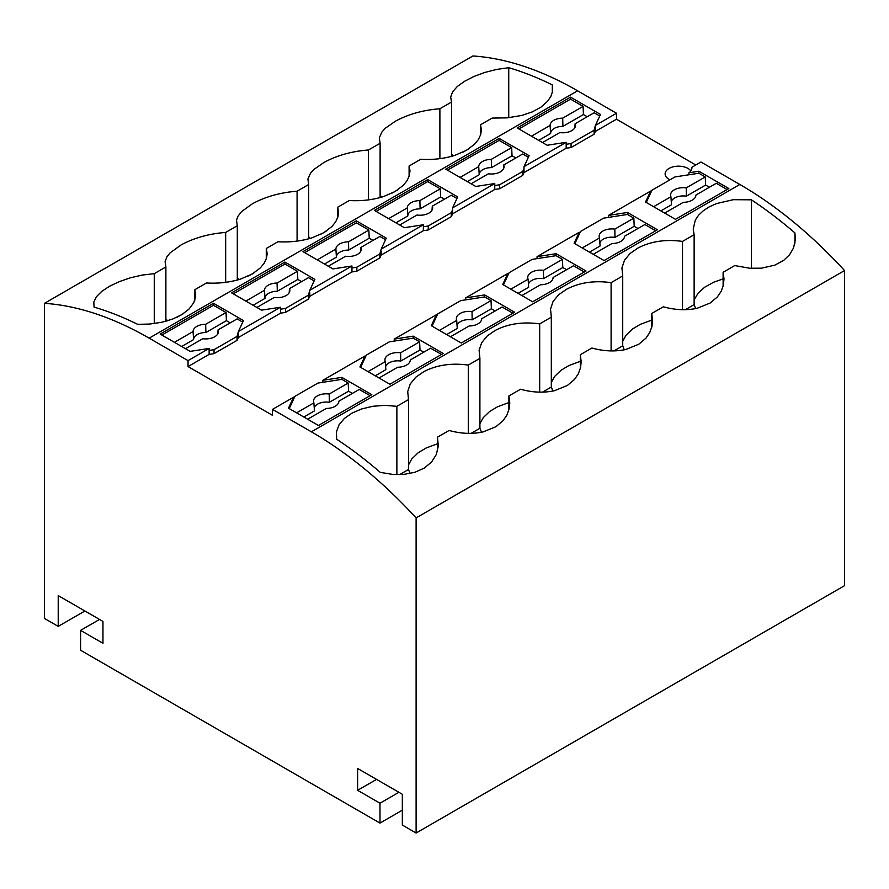 <?xml version="1.0" encoding="UTF-8"?>
<svg xmlns="http://www.w3.org/2000/svg" width="889" height="889" viewBox="0 0 889 889"><rect width="100%" height="100%" fill="white"/><g stroke="black" fill="none" stroke-linecap="round" stroke-linejoin="round"><path stroke-width="1.33" d="M739.837 184.468L311.394 431.821A365.001 210.737 60 0 1 416.108 517.909L844.55 270.556A365.001 210.737 60 0 0 739.837 184.468L700.954 162.02L691.842 167.276A13.379 7.723 180 0 1 691.886 167.932A13.379 7.723 180 0 1 688.919 172.788L698.876 171.244L728.836 188.546L675.496 219.339L645.536 202.047L650.626 191.068L608.465 215.416L627.467 212.471L657.427 229.773L604.087 260.566L574.127 243.275L579.217 232.296L537.056 256.643L556.058 253.698L586.018 271.001L532.678 301.793L502.718 284.491L507.819 273.523L465.647 297.871L484.649 294.926L514.62 312.228L461.28 343.021L431.309 325.718L436.41 314.75L394.238 339.098L413.252 336.153L443.211 353.455L389.871 384.248L359.912 366.946L365.001 355.978L322.829 380.314L341.843 377.381L371.802 394.683L318.462 425.475L288.503 408.173L293.592 397.205L293.592 399.183L289.225 408.596M437.477 451.145L437.477 437.177L438.333 445.978L436.355 454.435L431.621 461.969L424.331 468.059L414.952 472.259L404.017 474.359L392.238 474.337L380.259 472.359A365.001 210.737 -120 0 0 336.675 439.233L336.442 431.843L339.042 424.82L344.365 418.452L352.066 413.074L361.779 408.918L372.891 406.273L384.804 405.351L396.872 406.317L408.507 399.606L408.507 469.503L410.096 473.481M256.877 307.461L274.179 297.482A12.679 7.323 0 0 0 286.136 295.548A12.679 7.323 0 0 0 289.836 290.636A12.679 7.323 0 0 0 289.481 288.636L308.494 277.668L314.15 280.924M284.913 262.055L231.573 292.859L261.533 310.15L280.535 307.216L280.535 309.194L285.447 308.439L308.461 295.148L309.783 290.325L314.873 279.357L284.913 262.055L284.913 264.044L297.459 271.289L277.079 283.046A12.679 7.323 0 0 0 264.489 290.314L245.831 301.093M301.615 281.635L297.815 279.446L297.459 271.289M253.076 305.271L265 298.393A12.168 7.023 -0 0 1 277.29 291.292L297.815 279.446M233.296 293.848L284.913 264.044M277.29 291.292L277.079 283.046M265 298.393L264.489 290.314M289.192 292.681L289.481 288.636M280.535 309.194L280.535 313.172L285.447 312.417L308.461 299.126L309.783 296.293L309.783 292.314M285.447 308.439L285.447 312.417M308.461 295.148L308.461 299.126M479.904 423.675L483.16 417.73L489.628 411.496L497.462 406.806L508.886 402.561M194.869 300.115L194.869 289.692L206.504 282.98C218.405 283.68 229.706 282.391 240.419 279.124L252.22 274.012L260.477 267.789L264.233 263.133L266.5 258.21L267.189 253.598L266.278 248.464L277.901 241.752C289.803 242.453 301.115 241.163 311.828 237.908L323.629 232.785L331.886 226.562L335.642 221.906L337.898 216.983L338.587 212.049L337.687 207.237L349.31 200.525C361.212 201.225 372.524 199.947 383.237 196.68L395.027 191.568L403.295 185.334L407.051 180.678L409.307 175.755L409.996 170.821L409.096 166.021L420.719 159.298C432.621 159.998 443.933 158.72 454.646 155.453L466.436 150.341L474.704 144.107L478.449 139.451L480.716 134.528L481.405 129.594L480.493 124.793L492.128 118.081L507.186 117.87L521.776 115.448L532.289 111.892L541.045 107.091L547.613 101.257L550.858 96.445L552.558 91.467L552.325 84.911A365.001 210.737 60 0 0 508.741 67.708L496.74 69.409L484.95 72.409L474.048 76.443L464.647 81.232L457.368 86.433L452.634 91.767L450.667 97.034L451.523 102.046L439.888 108.758C423.142 110.058 408.284 114.214 395.316 121.26L385.37 128.183L381.859 132.061L379.314 137.817L380.114 143.273L368.479 149.985C351.733 151.286 336.875 155.442 323.918 162.487L313.961 169.41L310.45 173.288L307.905 179.033L308.705 184.501L297.082 191.213C280.324 192.502 265.467 196.669 252.509 203.714L241.541 211.615L237.83 216.438L236.507 220.261L237.296 225.728L237.296 280.046M154.264 323.563L154.264 273.668L142.284 275.057L130.416 277.801L119.259 281.635L109.469 286.28L101.713 291.414L96.39 296.748L93.812 302.049L94.067 307.127A365.001 210.737 -120 0 1 137.651 324.329L149.719 324.041L161.52 322.329L172.41 319.173L181.7 314.717L188.957 309.139L193.702 302.816L195.713 296.181L194.869 289.692M413.252 336.153L413.252 338.142L389.338 341.843L366.312 355.133L360.634 367.368M365.001 355.978L365.001 357.967M423.786 352.166L419.986 349.977L419.619 341.821L400.606 352.8A12.679 7.323 0 0 0 388.649 354.733A12.679 7.323 0 0 0 384.948 360.178A12.679 7.323 0 0 0 385.293 361.634L368.002 371.624M385.648 366.601A12.168 7.023 0 0 1 389.004 362.89A12.168 7.023 0 0 1 400.761 361.067L419.986 349.977M375.247 375.803L385.859 369.668L385.293 361.634M379.047 378.003L397.705 367.224A12.679 7.323 0 0 0 410.285 360.178A12.679 7.323 0 0 0 410.285 359.956L430.665 348.199L441.489 354.444M413.252 338.142L419.619 341.821M471.092 433.365L479.904 428.276L481.505 432.265M468.281 433.365L468.281 365.09L479.904 358.378L479.904 428.276M399.683 474.593L408.507 469.503M396.872 474.593L396.872 406.317M209.137 350.422L209.137 354.4L188.046 366.568L188.046 360.612L209.137 348.432L209.137 350.422L214.038 349.666L237.063 336.375L238.374 331.553L243.464 320.585L213.504 303.282L160.164 334.075L190.124 351.377L209.137 348.432M437.477 437.177L449.112 430.465C460.924 433.754 472.237 434.243 483.027 431.932L495.94 426.709L503.141 420.619L506.886 415.096L509.13 408.962L509.797 403.017L508.886 395.949L520.521 389.238C532.333 392.527 543.635 393.016 554.436 390.704L567.349 385.482L574.55 379.392L578.294 373.869L580.528 367.746L581.206 361.79L580.295 354.733L591.918 348.021C603.742 351.299 615.044 351.788 625.845 349.477L638.758 344.254L645.959 338.164L649.703 332.642L651.937 326.519L652.615 320.562L651.704 313.506L663.327 306.794C675.14 310.072 686.452 310.561 697.254 308.25L710.167 303.027L717.356 296.937L721.112 291.414L723.346 285.291L724.013 278.846L723.113 272.278L734.736 265.567L749.683 268.245L761.44 268.189L774.841 265.144L783.676 260.377L789.588 254.721L793.51 248.02L795.388 239.552L794.933 232.951A365.001 210.737 60 0 0 751.349 199.814L733.292 199.692L716.601 203.548L709.422 206.77L703.377 210.671L698.598 215.182L695.287 220.139L693.22 229.118L694.131 234.707L694.131 304.594L695.72 308.583M266.278 258.888L266.278 248.464M556.058 253.698L556.058 255.688L532.144 259.388L509.13 272.679L503.452 284.913M254.687 272.49L248.542 275.946M237.563 279.979L238.13 278.59L238.608 279.679M297.082 241.108L297.082 191.213M183.278 313.717L177.133 317.173M167.199 320.907L166.721 319.818L166.165 321.196M165.887 321.273L165.887 266.956L165.098 261.488L166.988 256.71L170.143 252.832L181.1 244.931C194.069 237.896 208.926 233.729 225.673 232.44L237.296 225.728M225.673 282.335L225.673 232.44M508.886 409.918L508.886 395.949M408.507 464.903L411.751 458.957L418.219 452.712L426.053 448.034L437.477 443.789M408.507 399.606L407.707 391.571L410.262 383.904L415.852 377.158L423.709 371.724C436.51 365.001 451.368 362.79 468.281 365.09M188.046 366.568L272.512 415.33L272.512 409.373L293.592 397.205M394.238 339.098L394.238 341.076M400.761 361.067L400.606 352.8M280.535 307.216L238.374 331.553M280.535 313.172L238.374 337.52L238.374 333.542M44.45 303.338L472.892 55.974A365.001 210.737 60 0 1 577.606 90.8L149.163 338.164A365.001 210.737 60 0 0 44.45 303.338L44.45 618.444L58.218 626.389L58.218 595.597L102.957 621.422L102.957 643.28L80.588 630.368L80.588 650.237L379.981 823.092L402.339 810.179M416.108 517.909L416.108 833.026L402.339 825.07L402.339 794.277L357.611 768.452L357.611 790.31L379.981 803.223L379.981 823.092M311.394 431.821L272.512 409.373M149.163 338.164L188.046 360.612M185.479 348.688L202.77 338.709A12.679 7.323 0 0 0 214.727 336.775A12.679 7.323 0 0 0 218.427 331.864A12.679 7.323 0 0 0 218.083 329.863L237.096 318.895L242.741 322.151M181.667 346.499L193.591 339.609L193.08 331.541L174.433 342.321M161.887 335.075L213.504 305.271L226.05 312.517L205.67 324.274A12.679 7.323 0 0 0 193.08 331.541M213.504 303.282L213.504 305.271M230.207 322.863L226.406 320.673L226.05 312.517M205.67 324.274L205.881 332.519A12.168 7.023 -0 0 0 193.591 339.609M205.881 332.519L226.406 320.673M217.794 333.908L218.083 329.863M209.137 354.4L214.038 353.644L237.063 340.354L238.374 337.52M214.038 349.666L214.038 353.644M237.063 336.375L237.063 340.354M614.821 229.118L614.977 237.396L634.201 226.295L633.846 218.138L614.821 229.118A12.679 7.323 0 0 0 602.864 231.051A12.679 7.323 0 0 0 599.164 236.496A12.679 7.323 0 0 0 599.519 237.963L582.217 247.942M341.843 377.381L341.843 379.37L317.929 383.07L294.904 396.361L293.592 399.183M341.843 379.37L348.21 383.048L329.197 394.027A12.679 7.323 0 0 0 317.24 395.961A12.679 7.323 0 0 0 313.539 401.406A12.679 7.323 0 0 0 313.884 402.861L296.593 412.852M627.467 212.471L627.467 214.46L603.553 218.161L580.539 231.451L574.85 243.686M608.465 215.416L608.465 217.405M322.829 380.314L322.829 382.303M352.377 393.394L348.577 391.204L348.21 383.048M307.638 419.219L326.296 408.451A12.679 7.323 0 0 0 338.876 401.406A12.679 7.323 0 0 0 338.887 401.183L359.256 389.426L370.08 395.672M314.239 407.818A12.168 7.023 0 0 1 317.606 404.117A12.168 7.023 0 0 1 329.352 402.295L348.577 391.204M303.838 417.03L314.45 410.896L313.884 402.861M329.352 402.295L329.197 394.027M479.904 358.378L479.115 350.344L481.671 342.676L487.261 335.931L495.117 330.497C507.919 323.774 522.776 321.562 539.69 323.874L551.313 317.151L550.524 309.116L553.08 301.46L558.659 294.715L566.526 289.269C579.328 282.546 594.185 280.335 611.099 282.646L622.722 275.934L621.933 267.889L624.489 260.233L630.068 253.487L637.935 248.042C650.737 241.319 665.594 239.108 682.508 241.419L694.131 234.707M503.418 168.999L503.707 164.965L522.721 153.986L528.366 157.242M471.103 183.79L488.394 173.8A12.679 7.323 0 0 0 500.351 171.866A12.679 7.323 0 0 0 504.052 166.965A12.679 7.323 0 0 0 503.707 164.965M499.129 138.384L445.789 169.177L475.748 186.468L494.762 183.534L494.762 185.523L499.662 184.756L522.688 171.466L522.688 175.444L523.999 172.61L523.999 166.654L529.088 155.675L499.129 138.384L499.129 140.362L511.675 147.607L491.295 159.375A12.679 7.323 0 0 0 478.715 166.643L460.058 177.411M522.688 171.466L523.999 168.643M613.91 350.911L622.722 345.821L624.311 349.81M622.722 275.934L622.722 345.821M611.099 350.911L611.099 282.646M622.722 341.22L625.978 335.275L632.435 329.041L640.269 324.352L651.704 320.107M80.588 630.368L99.512 619.444M651.704 327.463L651.704 313.506M499.662 184.756L499.662 188.735L522.688 175.444M154.264 273.668L165.887 266.956M484.649 294.926L484.649 296.915L460.746 300.615L437.721 313.906L432.043 326.141M436.41 314.75L436.41 316.74M495.184 310.939L491.384 308.75L491.028 300.593L472.015 311.572A12.679 7.323 0 0 0 460.058 313.506A12.679 7.323 0 0 0 456.346 318.951A12.679 7.323 0 0 0 456.702 320.407L439.41 330.397M457.046 325.374A12.168 7.023 0 0 1 460.413 321.662A12.168 7.023 0 0 1 472.17 319.84L491.384 308.75M446.656 334.575L457.268 328.452L456.702 320.407M450.456 336.775L469.103 325.996A12.679 7.323 0 0 0 481.682 318.951A12.679 7.323 0 0 0 481.694 318.729L502.074 306.972L512.897 313.217M484.649 296.915L491.028 300.593M465.647 297.871L465.647 299.849M472.17 319.84L472.015 311.572M543.423 270.345L543.579 278.613L562.793 267.522L562.437 259.366L543.423 270.345A12.679 7.323 0 0 0 531.466 272.278A12.679 7.323 0 0 0 527.755 277.724A12.679 7.323 0 0 0 528.11 279.179L510.819 289.169M328.285 266.244L345.577 256.254A12.679 7.323 0 0 0 357.534 254.321A12.679 7.323 0 0 0 361.245 249.42A12.679 7.323 0 0 0 360.89 247.42L379.903 236.441L385.548 239.697M356.322 220.828L302.982 251.631L332.942 268.923L351.944 265.989L351.944 267.967L356.856 267.211L379.87 253.921L381.181 249.109L386.282 238.13L356.322 220.828L356.322 222.817L368.857 230.062L348.488 241.83A12.679 7.323 0 0 0 335.898 249.087L317.24 259.866M373.024 240.408L369.224 238.219L368.857 230.062M324.485 264.044L336.409 257.165A12.168 7.023 -0 0 1 348.699 250.065L369.224 238.219M304.694 252.62L356.322 222.817M348.699 250.065L348.488 241.83M336.409 257.165L335.898 249.087M360.601 251.454L360.89 247.42M351.944 267.967L351.944 271.945L356.856 271.189L379.87 257.899L381.181 255.065L381.181 251.087M356.856 267.211L356.856 271.189M379.87 253.921L379.87 257.899M556.058 255.688L562.437 259.366M427.72 179.6L374.38 210.404L404.351 227.695L423.353 224.761L423.353 226.751L428.254 225.984L451.279 212.693L451.279 216.672L452.59 213.838L452.59 207.882L457.691 196.902L427.72 179.6L427.72 181.589L440.266 188.835L419.897 200.603A12.679 7.323 0 0 0 407.306 207.87L388.649 218.638M451.279 212.693L452.59 209.86M351.944 265.989L309.783 290.325M351.944 271.945L309.783 296.293M337.687 217.661L337.687 207.237M580.295 368.691L580.295 354.733M432.01 210.226L432.298 206.192L451.312 195.213L456.957 198.469M399.694 225.017L416.985 215.027A12.679 7.323 0 0 0 428.943 213.093A12.679 7.323 0 0 0 432.654 208.193A12.679 7.323 0 0 0 432.298 206.192M444.433 199.18L440.633 196.991L440.266 188.835M507.819 273.523L507.819 275.512M566.593 269.711L562.793 267.522M543.579 278.613A12.168 7.023 0 0 0 531.822 280.435A12.168 7.023 0 0 0 528.455 284.147M518.054 293.348L528.677 287.225L528.11 279.179M521.854 295.548L540.512 284.769A12.679 7.323 0 0 0 553.091 277.724A12.679 7.323 0 0 0 553.102 277.512L573.483 265.744L584.306 271.99M376.103 211.393L427.72 181.589M650.626 191.068L650.626 193.057L646.259 202.459M542.501 392.138L551.313 387.048L552.902 391.038M551.313 382.448L554.569 376.503L561.026 370.269L568.86 365.579L580.295 361.334M551.313 317.151L551.313 387.048M539.69 392.138L539.69 323.874M428.254 225.984L428.254 229.962L451.279 216.672M308.705 238.819L308.705 184.501M409.096 176.433L409.096 166.021M326.096 231.262L319.94 234.718M310.005 238.452L309.539 237.363L308.972 238.752M368.479 199.881L368.479 149.985M537.056 256.643L537.056 258.632M423.353 226.751L423.353 230.718L428.254 229.962M423.353 224.761L381.181 249.109M423.353 230.718L381.181 255.065M395.894 222.817L407.818 215.938A12.168 7.023 -0 0 1 420.097 208.837L440.633 196.991M420.097 208.837L419.897 200.603M407.818 215.938L407.306 207.87M614.977 237.396A12.168 7.023 0 0 0 603.231 239.208A12.168 7.023 0 0 0 599.864 242.919M589.463 252.12L600.075 245.997L599.519 237.963M515.842 157.964L512.031 155.764L511.675 147.607M723.113 286.236L723.113 272.278M579.217 232.296L579.217 234.285M638.002 228.495L634.201 226.295M593.263 254.321L611.921 243.553A12.679 7.323 0 0 0 624.5 236.496A12.679 7.323 0 0 0 624.511 236.285L644.881 224.517L655.704 230.762M627.467 214.46L633.846 218.138M691.842 167.276L691.842 168.588M574.827 127.772L575.116 123.738L594.13 112.759L599.775 116.015M468.903 148.807L462.758 152.263M566.171 142.307L566.171 144.296L571.071 143.529L594.096 130.239L595.408 125.427L600.497 114.448L570.538 97.157L517.198 127.949L547.157 145.251L566.171 142.307L523.999 166.654M451.523 156.364L451.523 102.046M439.888 158.653L439.888 108.758M508.741 117.726L508.741 67.708M451.79 156.297L452.357 154.908L452.823 155.997M447.511 170.166L499.129 140.362M587.24 116.737L583.44 114.537L583.084 106.38L562.704 118.148A12.679 7.323 0 0 0 550.113 125.416L531.466 136.184M538.701 140.362L550.624 133.483A12.168 7.023 -0 0 1 562.915 126.382L583.44 114.537M552.325 92.556L552.325 84.911M542.512 142.562L559.803 132.572A12.679 7.323 0 0 0 571.76 130.639A12.679 7.323 0 0 0 575.461 125.738A12.679 7.323 0 0 0 575.116 123.738M594.096 130.239L594.096 134.217L595.408 131.383L595.408 127.416M380.114 197.591L380.114 143.273M480.493 135.206L480.493 124.793M695.787 164.998L616.488 119.215L595.408 131.383M616.488 119.215L616.488 113.247L595.408 125.427M397.494 190.035L391.349 193.491M381.414 197.225L380.948 196.136L380.381 197.525M566.171 144.296L566.171 148.263L571.071 147.507L594.096 134.217M571.071 143.529L571.071 147.507M494.762 185.523L494.762 189.49L499.662 188.735M494.762 183.534L452.59 207.882M494.762 189.49L452.59 213.838M669.939 179.834A13.379 7.723 180 0 1 665.128 173.888A13.379 7.723 180 0 1 675.873 166.321A13.379 7.723 180 0 1 690.853 170.91M566.171 148.263L523.999 172.61M467.303 181.589L479.227 174.711A12.168 7.023 -0 0 1 491.506 167.61L512.031 155.764M491.506 167.61L491.295 159.375M479.227 174.711L478.715 166.643M698.876 171.244L698.876 173.233L674.962 176.933L651.937 190.224L650.626 193.057M688.919 174.777L688.919 172.788M685.319 309.683L694.131 304.594M682.508 309.683L682.508 241.419M694.131 299.993L698.121 293.126L704.688 287.203L713.545 282.269L723.113 278.879M751.349 268.356L751.349 199.814M794.933 243.186L794.933 232.951M844.55 270.556L844.55 585.662L416.108 833.026M577.606 90.8L616.488 113.247M357.611 790.31L376.536 779.375M379.981 803.223L398.905 792.288M58.218 626.389L84.888 610.999M698.876 173.233L705.244 176.911L686.23 187.89A12.679 7.323 0 0 0 674.273 189.824A12.679 7.323 0 0 0 670.573 195.269A12.679 7.323 0 0 0 670.917 196.736L653.626 206.715M709.411 187.268L705.61 185.068L705.244 176.911M664.672 213.093L683.33 202.325A12.679 7.323 0 0 0 695.909 195.269A12.679 7.323 0 0 0 695.92 195.058L716.29 183.29L727.113 189.535M671.273 201.692A12.168 7.023 0 0 1 674.64 197.98A12.168 7.023 0 0 1 686.386 196.169L705.61 185.068M660.871 210.893L671.484 204.77L670.917 196.736M686.386 196.169L686.23 187.89M550.624 133.483L550.113 125.416M518.92 128.938L570.538 99.135L583.084 106.38M570.538 97.157L570.538 99.135M562.915 126.382L562.704 118.148"/></g></svg>
